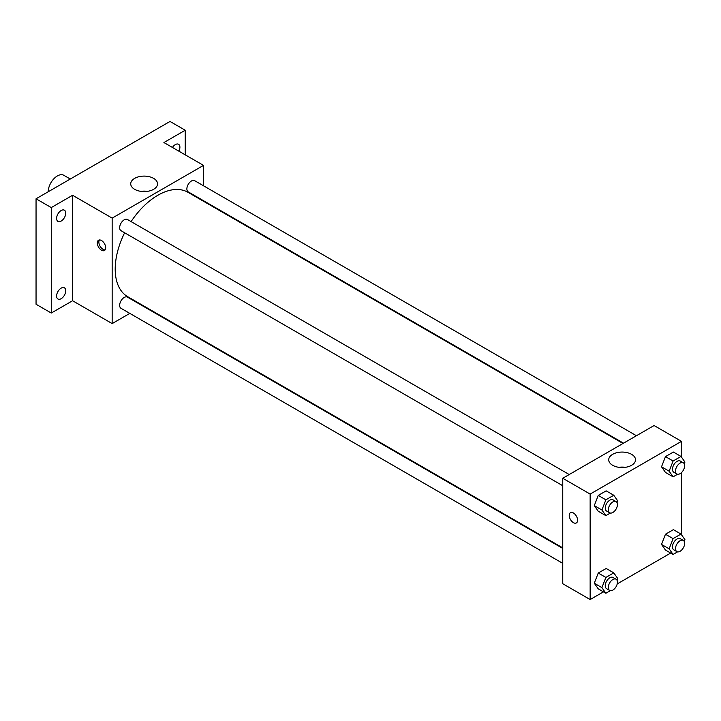 <?xml version="1.0" encoding="UTF-8"?>
<svg xmlns="http://www.w3.org/2000/svg" width="721" height="721" viewBox="0 0 721 721"><rect width="100%" height="100%" fill="white"/><g stroke="black" fill="none" stroke-linecap="round" stroke-linejoin="round"><path stroke-width="1.08" d="M70.279 179.024L63.818 175.302A12.915 7.453 120 0 0 53.868 178.763A12.915 7.453 120 0 0 48.226 191.759M129.816 313.392L112.161 323.585L72.587 300.738L51.272 313.04L36.05 304.253L36.05 198.789L170.012 121.452L185.234 130.24L185.234 154.844M143.218 305.659L142.731 305.938M61.168 298.683A6.462 3.731 -60 0 1 57.941 298.999A6.462 3.731 -60 0 1 56.95 293.826A6.462 3.731 -60 0 1 61.168 288.139A6.462 3.731 -60 0 1 64.394 287.814A6.462 3.731 -60 0 1 65.386 292.987A6.462 3.731 -60 0 1 61.168 298.683M61.168 221.059A6.462 3.731 -60 0 1 57.941 221.383A6.462 3.731 -60 0 1 56.95 216.201A6.462 3.731 -60 0 1 61.168 210.514A6.462 3.731 -60 0 1 64.394 210.19A6.462 3.731 -60 0 1 65.386 215.372A6.462 3.731 -60 0 1 61.168 221.059M72.587 300.738L72.587 195.274L51.272 207.576L36.05 198.789M51.272 313.04L51.272 207.576M112.161 323.585L112.161 218.121L72.587 195.274M112.161 218.121L203.502 165.388L163.919 142.542L185.234 130.24M134.647 189.317A13.402 7.742 180 0 1 130.726 183.846A13.402 7.742 180 0 1 144.128 176.104A13.402 7.742 180 0 1 157.538 183.846A13.402 7.742 180 0 1 149.256 191.002A13.402 7.742 180 0 1 134.647 189.317M172.445 147.463A6.462 3.731 -60 0 1 175.338 144.597A6.462 3.731 -60 0 1 178.565 144.281A6.462 3.731 -60 0 1 178.871 151.176M124.634 232.784A60.276 34.797 120 0 0 115.207 269.095A60.276 34.797 120 0 0 127.689 296.691L562.75 547.87M623.025 443.469L187.965 192.291A60.276 34.797 120 0 0 131.096 221.599M203.502 165.388L203.502 185.775M203.502 200.69L203.502 201.249M636.427 435.727L194.67 180.683A6.462 3.731 120 0 0 189.695 182.413A6.462 3.731 120 0 0 186.874 188.911A6.462 3.731 120 0 0 188.208 191.867L623.512 443.19M562.75 548.429L127.446 297.115A6.462 3.731 120 0 0 122.471 298.845A6.462 3.731 120 0 0 119.65 305.344A6.462 3.731 120 0 0 120.993 308.3L562.75 563.344M562.75 485.729L120.993 230.675A6.462 3.731 -60 0 1 120.993 223.222A6.462 3.731 -60 0 1 127.446 219.49L569.211 474.535M105.69 247.79A5.921 3.416 60 0 1 104.464 250.493A5.921 3.416 60 0 1 98.543 247.078A5.921 3.416 60 0 1 98.543 240.237A5.921 3.416 60 0 1 103.112 241.823A5.921 3.416 60 0 1 105.69 247.79M105.131 249.881A5.921 3.416 60 0 1 100.084 246.194A5.921 3.416 60 0 1 99.417 239.976M140.883 191.353A13.402 7.742 180 0 1 147.381 191.353M603.459 591.869L590.148 599.548L562.75 583.731L562.75 478.266L654.082 425.534L681.489 441.351L681.489 457.132M670.683 553.061L617.212 583.929M665.474 472.426L661.518 466.802L665.474 456.609L673.387 452.04L665.474 456.609L661.518 466.802L665.474 472.426L673.09 476.824L669.133 471.201L673.09 461.007L680.994 456.438L684.95 462.062L684.256 463.846M598.25 588.859L594.293 583.235L598.25 573.042L606.163 568.472L598.25 573.042L594.293 583.235L598.25 588.859L605.865 593.257L601.909 587.633L605.865 577.44L613.769 572.871L617.726 578.494L617.041 580.279M681.489 472.597L681.489 534.757M590.148 599.548L590.148 494.083L681.489 441.351M665.474 550.051L661.518 544.427L665.474 534.234L673.387 529.665L665.474 534.234L661.518 544.427L665.474 550.051L673.09 554.449L669.133 548.816L673.09 538.623L680.994 534.063L684.95 539.687L684.256 541.462M598.25 511.243L594.293 505.61L598.25 495.417L606.163 490.857L598.25 495.417L594.293 505.61L598.25 511.243L605.865 515.632L601.909 510.008L605.865 499.815L613.769 495.246L617.726 500.879L617.041 502.654M590.148 494.083L562.75 478.266M612.634 465.279A13.402 7.742 180 0 1 608.713 459.809A13.402 7.742 180 0 1 622.115 452.067A13.402 7.742 180 0 1 635.525 459.809A13.402 7.742 180 0 1 627.243 466.965A13.402 7.742 180 0 1 612.634 465.279M577.593 520.238A5.921 3.416 60 0 1 576.367 522.941A5.921 3.416 60 0 1 570.446 519.526A5.921 3.416 60 0 1 570.446 512.685A5.921 3.416 60 0 1 575.007 514.271A5.921 3.416 60 0 1 577.593 520.238M576.367 522.941A5.921 3.416 60 0 1 570.446 519.526A5.921 3.416 60 0 1 570.446 512.685M618.87 467.316A13.402 7.742 180 0 1 625.368 467.316M610.336 513.055L605.865 515.632M616.095 501.609L613.048 499.851A6.462 3.731 120 0 0 608.073 501.582A6.462 3.731 120 0 0 605.252 508.08A6.462 3.731 120 0 0 606.586 511.036L609.633 512.793A6.462 3.731 120 0 0 616.095 509.062A6.462 3.731 120 0 0 616.095 501.609A6.462 3.731 120 0 0 611.111 503.339A6.462 3.731 120 0 0 608.299 509.837A6.462 3.731 120 0 0 609.633 512.793M601.909 510.008L594.293 505.61M605.865 499.815L598.25 495.417M613.769 495.246L606.163 490.857M677.56 474.238L673.09 476.824M683.31 462.792L680.273 461.034A6.462 3.731 120 0 0 675.289 462.765A6.462 3.731 120 0 0 672.477 469.272A6.462 3.731 120 0 0 673.811 472.228L676.857 473.985A6.462 3.731 120 0 0 683.31 470.254A6.462 3.731 120 0 0 683.31 462.792A6.462 3.731 120 0 0 678.335 464.522A6.462 3.731 120 0 0 675.514 471.029A6.462 3.731 120 0 0 676.857 473.985M669.133 471.201L661.518 466.802M673.09 461.007L665.474 456.609M680.994 456.438L673.387 452.04M610.336 590.67L605.865 593.257M616.095 579.224L613.048 577.467A6.462 3.731 120 0 0 608.073 579.197A6.462 3.731 120 0 0 605.252 585.704A6.462 3.731 120 0 0 606.586 588.66L609.633 590.418A6.462 3.731 120 0 0 616.095 586.687A6.462 3.731 120 0 0 616.095 579.224A6.462 3.731 120 0 0 611.111 580.955A6.462 3.731 120 0 0 608.299 587.462A6.462 3.731 120 0 0 609.633 590.418M601.909 587.633L594.293 583.235M605.865 577.44L598.25 573.042M613.769 572.871L606.163 568.472M677.56 551.862L673.09 554.449M683.31 540.417L680.273 538.659A6.462 3.731 120 0 0 675.289 540.389A6.462 3.731 120 0 0 672.477 546.888A6.462 3.731 120 0 0 673.811 549.844L676.857 551.601A6.462 3.731 120 0 0 683.31 547.879A6.462 3.731 120 0 0 683.31 540.417A6.462 3.731 120 0 0 678.335 542.147A6.462 3.731 120 0 0 675.514 548.645A6.462 3.731 120 0 0 676.857 551.601M669.133 548.816L661.518 544.427M673.09 538.623L665.474 534.234M680.994 534.063L673.387 529.665"/></g></svg>
